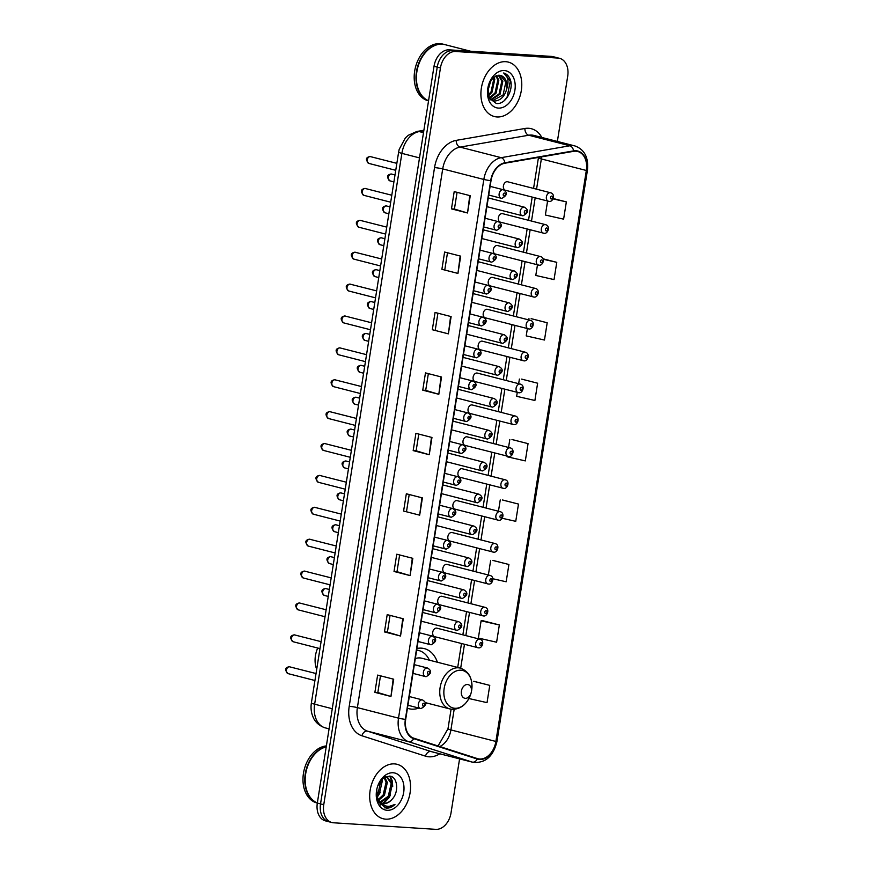 <?xml version="1.0" encoding="UTF-8"?>
<svg xmlns="http://www.w3.org/2000/svg" width="873" height="873" viewBox="0 0 873 873"><rect width="100%" height="100%" fill="white"/><g stroke="black" fill="none" stroke-linecap="round" stroke-linejoin="round"><path stroke-width="1.31" d="M437.395 662.225A31.024 21.901 104.4 0 0 424.3 648.595A31.024 21.901 104.4 0 0 421.419 648.148A31.024 21.901 104.4 0 0 416.923 648.475M407.451 708.254A31.024 21.901 104.4 0 0 408.891 708.701A31.024 21.901 104.4 0 0 411.761 709.16A31.024 21.901 104.4 0 0 418.887 708.068M518.54 392.675A4.387 3.099 -75.6 0 1 518.125 392.61A4.387 3.099 -75.6 0 1 516.15 387.874A4.387 3.099 -75.6 0 1 519.904 384.044A4.387 3.099 -75.6 0 1 520.308 384.109L477.335 373.087A4.387 3.099 104.4 0 0 476.931 373.022A4.387 3.099 104.4 0 0 473.177 376.852A4.387 3.099 104.4 0 0 475.152 381.599A4.387 3.099 104.4 0 0 475.567 381.654M513.488 424.562A4.387 3.099 -75.6 0 1 513.084 424.496A4.387 3.099 -75.6 0 1 511.098 419.76A4.387 3.099 -75.6 0 1 514.852 415.93A4.387 3.099 -75.6 0 1 515.256 415.995L472.282 404.974A4.387 3.099 104.4 0 0 471.878 404.908A4.387 3.099 104.4 0 0 468.124 408.739A4.387 3.099 104.4 0 0 470.111 413.486A4.387 3.099 104.4 0 0 470.514 413.551M538.739 265.13A4.387 3.099 -75.6 0 1 538.335 265.065A4.387 3.099 -75.6 0 1 536.349 260.329A4.387 3.099 -75.6 0 1 540.103 256.498A4.387 3.099 -75.6 0 1 540.507 256.564L497.534 245.542A4.387 3.099 104.4 0 0 497.13 245.477A4.387 3.099 104.4 0 0 493.376 249.307A4.387 3.099 104.4 0 0 495.362 254.043A4.387 3.099 104.4 0 0 495.766 254.108M508.435 456.448A4.387 3.099 -75.6 0 1 508.031 456.383A4.387 3.099 -75.6 0 1 506.056 451.647A4.387 3.099 -75.6 0 1 509.799 447.816A4.387 3.099 -75.6 0 1 510.214 447.882L467.241 436.86A4.387 3.099 104.4 0 0 466.826 436.795A4.387 3.099 104.4 0 0 463.083 440.636A4.387 3.099 104.4 0 0 465.058 445.372A4.387 3.099 104.4 0 0 465.462 445.437M543.792 233.244A4.387 3.099 -75.6 0 1 543.377 233.178A4.387 3.099 -75.6 0 1 541.402 228.442A4.387 3.099 -75.6 0 1 545.156 224.612A4.387 3.099 -75.6 0 1 545.56 224.667L502.586 213.656A4.387 3.099 104.4 0 0 502.182 213.59A4.387 3.099 104.4 0 0 498.428 217.421A4.387 3.099 104.4 0 0 500.404 222.157A4.387 3.099 104.4 0 0 500.818 222.222M523.582 360.789A4.387 3.099 -75.6 0 1 523.178 360.724A4.387 3.099 -75.6 0 1 521.203 355.988A4.387 3.099 -75.6 0 1 524.957 352.157A4.387 3.099 -75.6 0 1 525.36 352.223L482.387 341.201A4.387 3.099 104.4 0 0 481.983 341.136A4.387 3.099 104.4 0 0 478.229 344.966A4.387 3.099 104.4 0 0 480.205 349.702A4.387 3.099 104.4 0 0 480.608 349.767M533.687 297.016A4.387 3.099 -75.6 0 1 533.283 296.951A4.387 3.099 -75.6 0 1 531.308 292.215A4.387 3.099 -75.6 0 1 535.051 288.385A4.387 3.099 -75.6 0 1 535.465 288.45L492.492 277.428A4.387 3.099 104.4 0 0 492.077 277.363A4.387 3.099 104.4 0 0 488.334 281.193A4.387 3.099 104.4 0 0 490.31 285.929A4.387 3.099 104.4 0 0 490.713 285.995M528.634 328.903A4.387 3.099 -75.6 0 1 528.23 328.837A4.387 3.099 -75.6 0 1 526.255 324.101A4.387 3.099 -75.6 0 1 530.009 320.271A4.387 3.099 -75.6 0 1 530.413 320.336L487.44 309.315A4.387 3.099 104.4 0 0 487.036 309.249A4.387 3.099 104.4 0 0 483.282 313.08A4.387 3.099 104.4 0 0 485.257 317.816A4.387 3.099 104.4 0 0 485.661 317.881M503.383 488.334A4.387 3.099 -75.6 0 1 502.979 488.28A4.387 3.099 -75.6 0 1 501.004 483.533A4.387 3.099 -75.6 0 1 504.758 479.703A4.387 3.099 -75.6 0 1 505.161 479.768L462.188 468.746A4.387 3.099 104.4 0 0 461.784 468.692A4.387 3.099 104.4 0 0 458.03 472.522A4.387 3.099 104.4 0 0 460.006 477.258A4.387 3.099 104.4 0 0 460.409 477.324M498.33 520.221A4.387 3.099 -75.6 0 1 497.926 520.166A4.387 3.099 -75.6 0 1 495.951 515.419A4.387 3.099 -75.6 0 1 499.705 511.589A4.387 3.099 -75.6 0 1 500.109 511.654L457.136 500.644A4.387 3.099 104.4 0 0 456.732 500.578A4.387 3.099 104.4 0 0 452.978 504.408A4.387 3.099 104.4 0 0 454.953 509.145A4.387 3.099 104.4 0 0 455.357 509.21M493.289 552.118A4.387 3.099 -75.6 0 1 492.874 552.052A4.387 3.099 -75.6 0 1 490.899 547.306A4.387 3.099 -75.6 0 1 494.653 543.475A4.387 3.099 -75.6 0 1 495.056 543.541L452.083 532.53A4.387 3.099 104.4 0 0 451.679 532.465A4.387 3.099 104.4 0 0 447.925 536.295A4.387 3.099 104.4 0 0 449.901 541.031A4.387 3.099 104.4 0 0 450.315 541.096M488.236 584.004A4.387 3.099 -75.6 0 1 487.832 583.939A4.387 3.099 -75.6 0 1 485.846 579.203A4.387 3.099 -75.6 0 1 489.6 575.362A4.387 3.099 -75.6 0 1 490.004 575.427L447.031 564.416A4.387 3.099 104.4 0 0 446.627 564.351A4.387 3.099 104.4 0 0 442.873 568.181A4.387 3.099 104.4 0 0 444.859 572.917A4.387 3.099 104.4 0 0 445.263 572.983M483.184 615.891A4.387 3.099 -75.6 0 1 482.78 615.825A4.387 3.099 -75.6 0 1 480.805 611.089A4.387 3.099 -75.6 0 1 484.548 607.259A4.387 3.099 -75.6 0 1 484.962 607.313L441.989 596.303A4.387 3.099 104.4 0 0 441.574 596.237A4.387 3.099 104.4 0 0 437.831 600.067A4.387 3.099 104.4 0 0 439.806 604.803A4.387 3.099 104.4 0 0 440.21 604.869M478.131 647.777A4.387 3.099 -75.6 0 1 477.727 647.711A4.387 3.099 -75.6 0 1 475.752 642.975A4.387 3.099 -75.6 0 1 479.495 639.145A4.387 3.099 -75.6 0 1 479.91 639.211L436.937 628.189A4.387 3.099 104.4 0 0 436.522 628.124A4.387 3.099 104.4 0 0 432.779 631.954A4.387 3.099 104.4 0 0 434.754 636.69A4.387 3.099 104.4 0 0 435.158 636.755M548.844 201.357A4.387 3.099 -75.6 0 1 548.43 201.292A4.387 3.099 -75.6 0 1 546.454 196.545A4.387 3.099 -75.6 0 1 550.208 192.715A4.387 3.099 -75.6 0 1 550.612 192.78L507.639 181.77A4.387 3.099 104.4 0 0 507.235 181.704A4.387 3.099 104.4 0 0 503.481 185.534A4.387 3.099 104.4 0 0 505.456 190.27A4.387 3.099 104.4 0 0 505.871 190.336M425.446 704.315A31.024 21.901 104.4 0 0 426.93 703.049M557.378 141.437L567.712 76.137A17.558 12.397 104.4 0 0 559.604 58.327L553.176 56.68A17.558 12.397 104.4 0 0 551.55 56.418L449.224 49.848A17.558 12.397 104.4 0 0 434.012 66.315L317.325 803.062A17.558 12.397 104.4 0 0 325.443 820.871L328.652 821.689A17.558 12.397 104.4 0 0 330.278 821.951M559.604 58.327A17.558 12.397 104.4 0 0 557.978 58.065L455.651 51.496L452.443 50.667A17.558 12.397 104.4 0 0 437.231 67.134L320.533 803.88A17.558 12.397 104.4 0 0 328.652 821.689A17.558 12.397 104.4 0 1 320.533 803.88L437.231 67.134A17.558 12.397 104.4 0 1 452.443 50.667L554.759 57.247L452.443 50.667L449.224 49.848M556.385 57.498A17.558 12.397 104.4 0 0 554.759 57.247A17.558 12.397 104.4 0 1 556.385 57.498M505.718 61.688A28.1 19.828 104.4 0 0 481.71 86.209A28.1 19.828 104.4 0 0 494.369 116.535A28.1 19.828 104.4 0 0 496.966 116.949A28.1 19.828 104.4 0 0 520.974 92.429A28.1 19.828 104.4 0 0 508.326 62.103A28.1 19.828 104.4 0 0 505.718 61.688A28.1 19.828 104.4 0 0 481.71 86.209A28.1 19.828 104.4 0 0 494.369 116.535A28.1 19.828 104.4 0 0 496.966 116.949A28.1 19.828 104.4 0 0 520.974 92.429A28.1 19.828 104.4 0 0 508.326 62.103A28.1 19.828 104.4 0 0 505.718 61.688M394.498 763.897A28.1 19.828 104.4 0 0 370.49 788.417A28.1 19.828 104.4 0 0 383.149 818.743A28.1 19.828 104.4 0 0 385.746 819.158A28.1 19.828 104.4 0 0 409.753 794.637A28.1 19.828 104.4 0 0 397.106 764.312A28.1 19.828 104.4 0 0 394.498 763.897A28.1 19.828 104.4 0 0 370.49 788.417A28.1 19.828 104.4 0 0 383.149 818.743A28.1 19.828 104.4 0 0 385.746 819.158A28.1 19.828 104.4 0 0 409.753 794.637A28.1 19.828 104.4 0 0 397.106 764.312A28.1 19.828 104.4 0 0 394.498 763.897M575.929 151.204A18.726 13.226 -75.6 0 1 577.664 151.476A18.726 13.226 -75.6 0 1 586.329 170.475L495.886 741.45A18.726 13.226 -75.6 0 1 477.935 758.746A18.726 13.226 -75.6 0 1 477.4 758.593L413.824 738.198A18.726 13.226 -75.6 0 1 405.694 719.352L491.019 180.656A18.726 13.226 -75.6 0 1 504.889 163.218L573.572 151.335A18.726 13.226 -75.6 0 1 575.929 151.204M576.005 150.745A19.195 13.553 104.4 0 0 573.594 150.876L504.9 162.76A19.195 13.553 104.4 0 0 490.681 180.635L405.356 719.341A19.195 13.553 104.4 0 0 413.693 738.656L477.269 759.041A19.195 13.553 104.4 0 0 496.224 741.472L586.656 170.497A19.195 13.553 104.4 0 0 576.005 150.745M468.899 698.531L487.036 702.645L489.764 685.381L473.701 681.3M499.345 624.948L481.099 620.812L478.36 638.076L496.606 642.212L499.345 624.948L483.271 620.856M492.863 578.755L506.176 581.778L508.915 564.504L492.841 560.422M502.259 518.278L515.747 521.334L518.486 504.07L502.411 499.989M527.379 328.619L526.223 335.898L544.468 340.034L547.196 322.759L531.133 318.678M517.274 392.392L516.652 396.331L534.898 400.467L537.626 383.203L521.563 379.111M507.169 456.164L507.082 456.765L525.317 460.9L528.056 443.637L511.982 439.556M455.651 51.496A17.558 12.397 104.4 0 0 440.439 67.963L323.752 804.71A17.558 12.397 104.4 0 0 331.871 822.519A17.558 12.397 104.4 0 0 333.497 822.781L435.813 829.35A17.558 12.397 104.4 0 0 451.025 812.883L459.58 758.877M410.092 575.602L394.029 571.477L396.768 554.213L412.831 558.338L410.092 575.602L412.318 558.207M400.521 636.035L384.458 631.921L387.197 614.647L403.261 618.771L400.521 636.035L402.748 618.641M390.951 696.468L374.888 692.354L377.627 675.091L393.69 679.205L390.951 696.468L393.177 679.074M438.813 394.29L422.75 390.176L425.478 372.902L441.552 377.027L438.813 394.29L441.04 376.896M448.384 333.857L432.321 329.732L435.06 312.469L451.123 316.593L448.384 333.857L450.61 316.463M457.954 273.424L441.891 269.299L444.63 252.035L460.693 256.149L457.954 273.424L460.18 256.018M467.535 212.979L451.461 208.865L454.2 191.602L470.263 195.716L467.535 212.979L469.761 195.585M419.673 515.168L403.599 511.043L406.338 493.78L422.401 497.894L419.673 515.168L421.899 497.763M429.243 454.724L413.18 450.61L415.908 433.346L431.971 437.46L429.243 454.724L431.469 437.329M537.473 264.846L535.793 275.453L554.039 279.589L556.778 262.326L543.071 258.812M547.578 201.074L545.374 215.02L563.609 219.156L566.348 201.892L553.198 198.52M413.18 450.61L416.126 450.795L428.73 454.593M403.599 511.043L419.16 515.026M451.461 208.865L454.418 209.051M457.07 192.333L454.418 209.073L467.022 212.848M441.891 269.299L457.452 273.282M432.321 329.732L447.882 333.715M422.75 390.176L425.697 390.362M428.348 373.644L425.697 390.384L438.311 394.149M374.888 692.354L377.834 692.54L390.449 696.338M384.458 631.921L387.416 632.107L400.02 635.893M394.029 571.477L396.986 571.673M399.638 554.944L396.986 571.684L409.59 575.46M528.056 443.637L512.156 439.556M508.555 447.456L509.81 439.501M537.626 383.203L521.727 379.122M518.66 383.684L519.391 379.068M547.196 322.759L531.297 318.689M528.754 319.911L528.962 318.623M556.778 262.326L543.224 259.259M566.348 201.892L553.056 198.88M518.486 504.07L502.575 499.989M498.45 511.229L500.24 499.934M508.915 564.504L493.005 560.433M488.356 575.012L490.67 560.368M481.099 620.812L483.435 620.867M489.764 685.381L473.864 681.3M416.126 450.817L418.778 434.077M435.267 329.939L437.919 313.2M444.837 269.506L447.489 252.766M406.556 511.251L409.208 494.511M387.405 632.128L390.056 615.389M377.834 692.562L380.486 675.822M470.591 51.223L444.957 44.643A29.267 20.657 104.4 0 0 442.24 44.217A29.267 20.657 104.4 0 0 418.353 65.519A28.973 20.45 104.4 0 0 418.342 65.54A28.973 20.45 104.4 0 0 417.141 70.222A28.973 20.45 104.4 0 0 417.141 70.233A29.267 20.657 104.4 0 0 428.567 100.733M444.75 44.599A29.267 20.657 104.4 0 0 444.553 44.545A29.267 20.657 104.4 0 0 441.847 44.108A29.267 20.657 104.4 0 0 417.065 68.596A29.267 20.657 104.4 0 0 428.556 100.788M444.553 44.545L442.742 44.076A29.267 20.657 104.4 0 0 440.036 43.65A29.267 20.657 104.4 0 0 415.024 69.185A29.267 20.657 104.4 0 0 428.207 100.777L428.545 100.864M487.985 87.3L489.295 98.18L496.246 103.451C505.391 105.109 514.088 89.406 510.269 79.541C508.85 76.038 506.656 73.845 503.677 72.983C508.108 75.853 509.123 81.145 506.733 88.893C504.583 96.674 500.425 100.722 494.26 101.039L489.949 99.304M500.567 75.46L505.827 82.127L503.099 94.971L492.459 100.679M491.008 79.956L487.669 91.654M490.037 81.505L487.691 89.777M494.02 76.857L494.784 79.301L492.056 92.145L488.411 96.019M493.332 77.402L493.78 79.039L491.052 91.883L488.171 95.168M496.573 75.558L498.799 80.327L496.071 93.171L489.502 98.562M495.962 75.776L497.796 80.076L495.067 92.909L489.229 98.027M498.92 75.242L502.815 81.364L500.087 94.197L491.019 100.035M498.341 75.242L501.811 81.102L499.083 93.946L490.55 99.74M506.733 88.893A13.237 9.341 104.4 0 0 500.611 75.471A13.237 9.341 104.4 0 0 499.389 75.274L493.409 77.337L488.924 83.928M504.31 70.549A19.086 13.477 104.4 0 0 488.738 84.441A19.086 13.477 104.4 0 0 487.942 87.529A19.086 13.477 104.4 0 0 498.374 108.088A19.086 13.477 104.4 0 0 514.906 90.192A19.086 13.477 104.4 0 0 504.31 70.549M418.342 65.54L418.353 65.519A29.267 20.657 104.4 0 0 417.141 70.244L417.141 70.244M503.677 72.983L510.29 81.276L507.06 97.23L503.983 100.93M465.298 698.324A7.028 4.954 104.4 0 0 471.038 693.217A7.028 4.954 104.4 0 0 471.322 692.082A7.028 4.954 104.4 0 0 467.491 684.508A7.028 4.954 104.4 0 0 461.402 691.1A7.028 4.954 104.4 0 0 465.298 698.324M425.26 702.623L449.857 708.931A21.072 14.874 104.4 0 1 440.363 686.189A21.072 14.874 104.4 0 1 458.369 667.801A21.072 14.874 104.4 0 1 460.322 668.107L421.823 658.242A21.072 14.874 104.4 0 0 419.869 657.926A21.072 14.874 104.4 0 0 415.319 658.558M429.407 660.184A27.805 19.621 104.4 0 0 418.68 650.483A27.805 19.621 104.4 0 0 416.661 650.123M418.68 650.483L417.076 650.069A27.805 19.621 104.4 0 0 416.683 649.97M317.707 648.039A21.945 15.496 104.4 0 0 316.539 651.105A21.945 15.496 104.4 0 0 315.633 654.652A21.945 15.496 104.4 0 0 316.703 669.351M316.539 651.105L316.473 651.345A19.02 13.433 104.4 0 0 315.677 654.412L315.633 654.652M376.754 789.574L378.02 801.698L386.182 808.169C389.271 808.322 392.206 807.078 394.978 804.437C391.661 806.281 388.365 806.728 385.091 805.801L378.489 800.083A13.237 9.341 104.4 0 0 382.821 803.313A13.237 9.341 104.4 0 0 384.044 803.509A13.237 9.341 104.4 0 0 391.857 799.482C389.194 802.232 386.357 803.52 383.345 803.335L382.439 803.204M378.489 800.083L376.438 795.619M384.851 777.068L387.317 777.145L392.457 783.79L389.544 796.58L380.704 802.352M379.93 802.243L377.289 799.854M381.785 779.403L382.254 781.171L379.34 793.972L376.809 796.885M380.89 780.407L378.064 793.644L376.449 795.674M384.655 777.177L387.35 782.481L384.436 795.281L378.642 800.301M384.044 777.537L386.073 782.153L383.171 794.954L378.151 799.603M385.582 776.719L387.317 777.145M386.663 777.025L391.18 783.463L388.267 796.252L380.159 801.949M393.101 772.758A19.086 13.477 104.4 0 0 377.518 786.649A19.086 13.477 104.4 0 0 376.721 789.738A19.086 13.477 104.4 0 0 387.154 810.297A19.086 13.477 104.4 0 0 403.686 792.4A19.086 13.477 104.4 0 0 393.101 772.758M391.857 799.482C399.583 791.986 397.433 776.392 389.609 776.108L382.909 778.367L377.845 785.733M326.382 745.902A29.267 20.657 104.4 0 0 303.498 773.063A29.267 20.657 104.4 0 0 316.986 802.985L323.752 804.71M326.262 746.666A29.267 20.657 104.4 0 0 305.266 773.773A29.267 20.657 104.4 0 0 317.336 802.996M326.229 746.862A29.267 20.657 104.4 0 0 307.132 767.727A28.973 20.45 104.4 0 0 307.121 767.749A28.973 20.45 104.4 0 0 305.921 772.43A28.973 20.45 104.4 0 0 305.921 772.441A29.267 20.657 104.4 0 0 317.346 802.942M307.121 767.749L307.132 767.727A29.267 20.657 104.4 0 0 305.921 772.463L305.921 772.463M394.978 804.437L384.786 807.929M389.795 776.13L391.846 781.651M386.903 799.592L382.876 803.28M381.687 803.978L379.973 804.742M390.406 776.261L392.37 781.237L392.697 786.497M390.46 795.063L388.834 797.987L383.651 803.346M382.068 804.273L380.235 805.037M380.257 792.444L377.049 797.496M434.012 66.315L440.439 67.963M551.55 56.418L557.978 58.065M423.798 130.786L419.215 131.572L423.503 132.674M398.634 152.066A11.709 1.102 9 0 0 401.875 153.364L314.629 704.195A23.418 16.522 104.4 0 0 324.789 727.755A11.709 8.283 107.8 0 1 324.461 727.656C316.473 724.568 314.018 719.166 313.407 717.835C311.235 713.186 310.559 708.21 311.388 702.896L398.634 152.066L399.201 149.338L405.334 137.967L408.258 135.304L416.868 131.474A11.709 7.901 80.2 0 1 419.215 131.572A23.418 16.522 104.4 0 0 401.875 153.364L419.509 157.893M324.461 727.656L329.077 728.857M311.388 702.896A11.709 1.102 9 0 0 314.629 704.195L332.264 708.723M586.329 170.475L541.347 158.941A18.726 13.226 104.4 0 0 541.587 156.867M439.774 753.792A29.267 20.657 -75.6 0 1 429.025 756.815A29.267 20.657 -75.6 0 1 425.478 756.149L361.902 735.764A29.267 20.657 -75.6 0 1 349.211 706.312L434.536 167.605A29.267 20.657 -75.6 0 1 456.208 140.367L524.891 128.484A29.267 20.657 -75.6 0 1 541.838 137.454M434.536 167.605A5.849 0.546 9 0 1 442.709 168.904L483.838 179.456A23.418 16.522 -75.6 0 1 501.167 157.664L569.862 145.769A23.418 16.522 -75.6 0 1 572.808 145.605A23.418 16.522 -75.6 0 1 574.98 145.955L533.85 135.413A23.418 16.522 104.4 0 0 531.679 135.064A23.418 16.522 104.4 0 0 528.732 135.228L460.049 147.111A23.418 16.522 104.4 0 0 442.709 168.904L357.384 707.61A23.418 16.522 104.4 0 0 367.544 731.17L431.12 751.555A23.418 16.522 104.4 0 0 431.786 751.74L472.915 762.293A23.418 16.522 -75.6 0 1 472.249 762.096L408.673 741.712A23.418 16.522 -75.6 0 1 398.514 718.152L483.838 179.456A5.849 0.546 9 0 0 490.681 180.635M573.594 150.876A5.849 3.95 80.2 0 0 569.862 145.769L528.732 135.228A5.849 3.95 -99.8 0 1 524.891 128.484M405.356 719.341A5.849 0.546 -171 0 1 398.514 718.152L357.384 707.61A5.849 0.546 9 0 0 349.211 706.312M413.693 738.656A5.849 4.147 107.8 0 1 408.673 741.712L367.544 731.17A5.849 4.147 -72.2 0 0 361.902 735.764M456.208 140.367A5.849 3.95 -99.8 0 0 460.049 147.111L501.167 157.664A5.849 3.95 80.2 0 1 504.9 162.76M477.269 759.041A5.849 4.147 107.8 0 1 472.249 762.096L431.12 751.555A5.849 4.147 -72.2 0 0 425.478 756.149M496.224 741.472A5.849 0.546 9 0 0 496.988 741.33L587.42 170.344A5.849 0.546 -171 0 1 586.656 170.497M439.752 746.524A18.726 13.226 104.4 0 0 450.904 729.926L454.167 709.323M495.886 741.45L450.904 729.926A10.531 0.982 9 0 1 447.991 728.759L451.09 709.182M460.682 668.205L464.469 644.307M465.844 635.599L469.521 612.42M470.896 603.712L474.574 580.534M475.949 571.826L479.615 548.648M481.001 539.94L484.668 516.761M486.054 508.053L489.72 484.875M491.095 476.167L494.773 452.989M496.148 444.281L499.825 421.102M501.2 412.394L504.867 389.216M506.253 380.508L509.919 357.33M511.305 348.611L514.972 325.443M516.358 316.724L520.024 293.546M521.399 284.838L525.077 261.66M526.452 252.952L530.129 229.774M531.504 221.065L535.171 197.887M536.557 189.179L541.347 158.941A10.531 0.982 9 0 1 538.423 157.773L538.477 157.402M471.322 692.082L471.518 691.067A19.359 13.662 104.4 0 0 460.944 670.213A19.359 13.662 104.4 0 0 444.171 688.361A19.359 13.662 104.4 0 0 454.92 708.287A19.359 13.662 104.4 0 0 470.722 694.199C467.088 704.096 460.955 709.138 452.345 709.323L449.857 708.931M551.758 196.109A1.462 1.037 104.4 0 0 551.299 198.989A1.462 1.037 104.4 0 0 551.758 196.109M546.705 227.995A1.462 1.037 104.4 0 0 546.258 230.876A1.462 1.037 104.4 0 0 546.705 227.995M541.653 259.892A1.462 1.037 104.4 0 0 541.205 262.762A1.462 1.037 104.4 0 0 541.653 259.892M536.611 291.778A1.462 1.037 104.4 0 0 536.153 294.648A1.462 1.037 104.4 0 0 536.611 291.778M531.559 323.665A1.462 1.037 104.4 0 0 531.1 326.535A1.462 1.037 104.4 0 0 531.559 323.665M526.506 355.551A1.462 1.037 104.4 0 0 526.048 358.432A1.462 1.037 104.4 0 0 526.506 355.551M521.454 387.437A1.462 1.037 104.4 0 0 520.995 390.318A1.462 1.037 104.4 0 0 521.454 387.437M516.401 419.324A1.462 1.037 104.4 0 0 515.954 422.205A1.462 1.037 104.4 0 0 516.401 419.324M511.36 451.21A1.462 1.037 104.4 0 0 510.901 454.091A1.462 1.037 104.4 0 0 511.36 451.21M506.307 483.096A1.462 1.037 104.4 0 0 505.849 485.977A1.462 1.037 104.4 0 0 506.307 483.096M501.255 514.983A1.462 1.037 104.4 0 0 500.796 517.864A1.462 1.037 104.4 0 0 501.255 514.983M496.202 546.869A1.462 1.037 104.4 0 0 495.744 549.75A1.462 1.037 104.4 0 0 496.202 546.869M491.15 578.755A1.462 1.037 104.4 0 0 490.702 581.636A1.462 1.037 104.4 0 0 491.15 578.755M486.108 610.642A1.462 1.037 104.4 0 0 485.65 613.523A1.462 1.037 104.4 0 0 486.108 610.642M481.056 642.539A1.462 1.037 104.4 0 0 480.597 645.409A1.462 1.037 104.4 0 0 481.056 642.539M392.021 174.185A3.514 2.477 104.4 0 0 391.704 174.076A3.514 2.477 104.4 0 0 391.388 174.033A3.514 2.477 104.4 0 0 388.387 177.088A3.514 2.477 104.4 0 0 389.969 180.886A3.514 2.477 104.4 0 0 390.286 180.929M524.051 207.141A4.387 3.099 -75.6 0 1 524.466 207.207C528.907 209.989 528.405 212.859 522.96 215.817L522.283 215.718A4.387 3.099 -75.6 0 1 520.308 210.971A4.387 3.099 -75.6 0 1 524.051 207.141M525.153 213.416A1.462 1.037 104.4 0 0 525.611 210.535A1.462 1.037 104.4 0 0 525.153 213.416M522.687 215.784A4.387 3.099 -75.6 0 1 522.283 215.718L486.905 206.639M386.968 206.083A3.514 2.477 104.4 0 0 386.663 205.963A3.514 2.477 104.4 0 0 386.335 205.919A3.514 2.477 104.4 0 0 383.334 208.974A3.514 2.477 104.4 0 0 384.917 212.772A3.514 2.477 104.4 0 0 385.244 212.826M519.009 239.027A4.387 3.099 -75.6 0 1 519.413 239.093C523.855 241.876 523.353 244.746 517.907 247.714L517.231 247.605A4.387 3.099 -75.6 0 1 515.256 242.869A4.387 3.099 -75.6 0 1 519.009 239.027M520.101 245.302A1.462 1.037 104.4 0 0 520.559 242.421A1.462 1.037 104.4 0 0 520.101 245.302M517.634 247.67A4.387 3.099 -75.6 0 1 517.231 247.605L481.852 238.525M381.916 237.969A3.514 2.477 104.4 0 0 381.61 237.849A3.514 2.477 104.4 0 0 381.283 237.805A3.514 2.477 104.4 0 0 378.282 240.872A3.514 2.477 104.4 0 0 379.864 244.658A3.514 2.477 104.4 0 0 380.192 244.713M513.957 270.925A4.387 3.099 -75.6 0 1 514.361 270.979C518.802 273.773 518.3 276.643 512.855 279.6L512.178 279.491A4.387 3.099 -75.6 0 1 510.203 274.755A4.387 3.099 -75.6 0 1 513.957 270.925M515.048 277.188A1.462 1.037 104.4 0 0 515.506 274.308A1.462 1.037 104.4 0 0 515.048 277.188M512.593 279.556A4.387 3.099 -75.6 0 1 512.178 279.491L476.8 270.412M376.863 269.855A3.514 2.477 104.4 0 0 376.558 269.746A3.514 2.477 104.4 0 0 376.23 269.692A3.514 2.477 104.4 0 0 373.229 272.758A3.514 2.477 104.4 0 0 374.812 276.545A3.514 2.477 104.4 0 0 375.139 276.599M508.904 302.811A4.387 3.099 -75.6 0 1 509.308 302.876C513.75 305.659 513.248 308.529 507.802 311.486L507.126 311.377A4.387 3.099 -75.6 0 1 505.151 306.641A4.387 3.099 -75.6 0 1 508.904 302.811M510.007 309.075A1.462 1.037 104.4 0 0 510.454 306.205A1.462 1.037 104.4 0 0 510.007 309.075M507.54 311.443A4.387 3.099 -75.6 0 1 507.126 311.377L471.747 302.309M371.822 301.742A3.514 2.477 104.4 0 0 371.505 301.632A3.514 2.477 104.4 0 0 371.178 301.578A3.514 2.477 104.4 0 0 368.177 304.644A3.514 2.477 104.4 0 0 369.759 308.431A3.514 2.477 104.4 0 0 370.087 308.485M503.852 334.697A4.387 3.099 -75.6 0 1 504.256 334.763C508.708 337.545 508.206 340.415 502.761 343.373L502.084 343.264A4.387 3.099 -75.6 0 1 500.098 338.528A4.387 3.099 -75.6 0 1 503.852 334.697M504.954 340.961A1.462 1.037 104.4 0 0 505.402 338.091A1.462 1.037 104.4 0 0 504.954 340.961M502.488 343.329A4.387 3.099 -75.6 0 1 502.084 343.264L466.695 334.195M366.769 333.628A3.514 2.477 104.4 0 0 366.453 333.519A3.514 2.477 104.4 0 0 366.136 333.464A3.514 2.477 104.4 0 0 363.135 336.531A3.514 2.477 104.4 0 0 364.718 340.317A3.514 2.477 104.4 0 0 365.034 340.372M498.799 366.584A4.387 3.099 -75.6 0 1 499.214 366.649C503.656 369.432 503.154 372.302 497.708 375.259L497.032 375.15A4.387 3.099 -75.6 0 1 495.056 370.414A4.387 3.099 -75.6 0 1 498.799 366.584M499.902 372.847A1.462 1.037 104.4 0 0 500.36 369.977A1.462 1.037 104.4 0 0 499.902 372.847M497.435 375.215A4.387 3.099 -75.6 0 1 497.032 375.15L461.642 366.082M361.717 365.514A3.514 2.477 104.4 0 0 361.411 365.405A3.514 2.477 104.4 0 0 361.084 365.351A3.514 2.477 104.4 0 0 358.083 368.417A3.514 2.477 104.4 0 0 359.665 372.204A3.514 2.477 104.4 0 0 359.992 372.258M493.758 398.47A4.387 3.099 -75.6 0 1 494.162 398.535C498.603 401.318 498.101 404.188 492.656 407.145L491.979 407.036A4.387 3.099 -75.6 0 1 490.004 402.3A4.387 3.099 -75.6 0 1 493.758 398.47M494.849 404.745A1.462 1.037 104.4 0 0 495.307 401.864A1.462 1.037 104.4 0 0 494.849 404.745M492.383 407.102A4.387 3.099 -75.6 0 1 491.979 407.036L456.601 397.968M356.664 397.401A3.514 2.477 104.4 0 0 356.359 397.291A3.514 2.477 104.4 0 0 356.031 397.237A3.514 2.477 104.4 0 0 353.03 400.303A3.514 2.477 104.4 0 0 354.613 404.09A3.514 2.477 104.4 0 0 354.94 404.144M488.705 430.356A4.387 3.099 -75.6 0 1 489.109 430.422C493.551 433.204 493.049 436.074 487.603 439.032L486.927 438.923A4.387 3.099 -75.6 0 1 484.952 434.187A4.387 3.099 -75.6 0 1 488.705 430.356M489.797 436.631A1.462 1.037 104.4 0 0 490.255 433.75A1.462 1.037 104.4 0 0 489.797 436.631M487.33 438.988A4.387 3.099 -75.6 0 1 486.927 438.923L451.548 429.854M351.612 429.287A3.514 2.477 104.4 0 0 351.306 429.178A3.514 2.477 104.4 0 0 350.979 429.123A3.514 2.477 104.4 0 0 347.978 432.19A3.514 2.477 104.4 0 0 349.56 435.976A3.514 2.477 104.4 0 0 349.887 436.031M483.653 462.243A4.387 3.099 -75.6 0 1 484.057 462.308C488.498 465.091 487.996 467.961 482.551 470.918L481.874 470.809A4.387 3.099 -75.6 0 1 479.899 466.073A4.387 3.099 -75.6 0 1 483.653 462.243M484.744 468.517A1.462 1.037 104.4 0 0 485.202 465.636A1.462 1.037 104.4 0 0 484.744 468.517M482.289 470.874A4.387 3.099 -75.6 0 1 481.874 470.809L446.496 461.741M346.57 461.173A3.514 2.477 104.4 0 0 346.254 461.064A3.514 2.477 104.4 0 0 345.926 461.009A3.514 2.477 104.4 0 0 342.925 464.076A3.514 2.477 104.4 0 0 344.508 467.873A3.514 2.477 104.4 0 0 344.835 467.917M478.6 494.129A4.387 3.099 -75.6 0 1 479.004 494.194C483.446 496.977 482.944 499.847 477.498 502.804L476.833 502.695A4.387 3.099 -75.6 0 1 474.847 497.959A4.387 3.099 -75.6 0 1 478.6 494.129M479.703 500.404A1.462 1.037 104.4 0 0 480.15 497.523A1.462 1.037 104.4 0 0 479.703 500.404M477.236 502.761A4.387 3.099 -75.6 0 1 476.833 502.695L441.443 493.627M341.518 493.059A3.514 2.477 104.4 0 0 341.201 492.95A3.514 2.477 104.4 0 0 340.885 492.896A3.514 2.477 104.4 0 0 337.884 495.962A3.514 2.477 104.4 0 0 339.455 499.76A3.514 2.477 104.4 0 0 339.783 499.803M473.548 526.015A4.387 3.099 -75.6 0 1 473.963 526.081C478.404 528.863 477.902 531.733 472.457 534.691L471.78 534.592A4.387 3.099 -75.6 0 1 469.805 529.846A4.387 3.099 -75.6 0 1 473.548 526.015M474.65 532.29A1.462 1.037 104.4 0 0 475.108 529.409A1.462 1.037 104.4 0 0 474.65 532.29M472.184 534.647A4.387 3.099 -75.6 0 1 471.78 534.592L436.391 525.513M336.465 524.946A3.514 2.477 104.4 0 0 336.16 524.837A3.514 2.477 104.4 0 0 335.832 524.782A3.514 2.477 104.4 0 0 332.831 527.849A3.514 2.477 104.4 0 0 334.414 531.646A3.514 2.477 104.4 0 0 334.73 531.69M468.506 557.902A4.387 3.099 -75.6 0 1 468.91 557.967C473.352 560.75 472.85 563.62 467.404 566.577L466.728 566.479A4.387 3.099 -75.6 0 1 464.752 561.732A4.387 3.099 -75.6 0 1 468.506 557.902M469.598 564.176A1.462 1.037 104.4 0 0 470.056 561.295A1.462 1.037 104.4 0 0 469.598 564.176M467.131 566.544A4.387 3.099 -75.6 0 1 466.728 566.479L431.349 557.4M331.413 556.843A3.514 2.477 104.4 0 0 331.107 556.723A3.514 2.477 104.4 0 0 330.78 556.679A3.514 2.477 104.4 0 0 327.779 559.735A3.514 2.477 104.4 0 0 329.361 563.532A3.514 2.477 104.4 0 0 329.688 563.587M463.454 589.788A4.387 3.099 -75.6 0 1 463.858 589.853C468.299 592.636 467.797 595.506 462.352 598.474L461.675 598.365A4.387 3.099 -75.6 0 1 459.7 593.618A4.387 3.099 -75.6 0 1 463.454 589.788M464.545 596.063A1.462 1.037 104.4 0 0 465.003 593.182A1.462 1.037 104.4 0 0 464.545 596.063M462.079 598.431A4.387 3.099 -75.6 0 1 461.675 598.365L426.297 589.286M326.36 588.729A3.514 2.477 104.4 0 0 326.055 588.609A3.514 2.477 104.4 0 0 325.727 588.566A3.514 2.477 104.4 0 0 322.726 591.632A3.514 2.477 104.4 0 0 324.309 595.419A3.514 2.477 104.4 0 0 324.636 595.473M458.401 621.685A4.387 3.099 -75.6 0 1 458.805 621.74C463.247 624.522 462.745 627.403 457.299 630.361L456.623 630.251A4.387 3.099 -75.6 0 1 454.647 625.515A4.387 3.099 -75.6 0 1 458.401 621.685M459.493 627.949A1.462 1.037 104.4 0 0 459.951 625.068A1.462 1.037 104.4 0 0 459.493 627.949M457.037 630.317A4.387 3.099 -75.6 0 1 456.623 630.251L421.244 621.172M370.916 156.725A3.514 2.477 104.4 0 0 370.61 156.616A3.514 2.477 104.4 0 0 370.283 156.562A3.514 2.477 104.4 0 0 367.282 159.628A3.514 2.477 104.4 0 0 368.864 163.426A3.514 2.477 104.4 0 0 369.192 163.469M502.957 189.681A4.387 3.099 -75.6 0 1 503.361 189.747C507.802 192.529 507.3 195.399 501.855 198.357L501.178 198.247A4.387 3.099 -75.6 0 1 499.203 193.511A4.387 3.099 -75.6 0 1 502.957 189.681M504.048 195.956A1.462 1.037 104.4 0 0 504.507 193.075A1.462 1.037 104.4 0 0 504.048 195.956M501.593 198.313A4.387 3.099 -75.6 0 1 501.178 198.247L488.738 195.061M365.863 188.612A3.514 2.477 104.4 0 0 365.558 188.503A3.514 2.477 104.4 0 0 365.23 188.448A3.514 2.477 104.4 0 0 362.23 191.514A3.514 2.477 104.4 0 0 363.812 195.312A3.514 2.477 104.4 0 0 364.139 195.356M497.905 221.567A4.387 3.099 -75.6 0 1 498.308 221.633C502.75 224.416 502.248 227.286 496.802 230.243L496.137 230.145A4.387 3.099 -75.6 0 1 494.151 225.398A4.387 3.099 -75.6 0 1 497.905 221.567M499.007 227.842A1.462 1.037 104.4 0 0 499.454 224.961A1.462 1.037 104.4 0 0 499.007 227.842M496.541 230.199A4.387 3.099 -75.6 0 1 496.137 230.145L483.686 226.947M360.822 220.498A3.514 2.477 104.4 0 0 360.505 220.389A3.514 2.477 104.4 0 0 360.178 220.345A3.514 2.477 104.4 0 0 357.177 223.401A3.514 2.477 104.4 0 0 358.759 227.198A3.514 2.477 104.4 0 0 359.087 227.242M492.852 253.454A4.387 3.099 -75.6 0 1 493.267 253.519C497.708 256.302 497.206 259.172 491.761 262.129L491.084 262.031A4.387 3.099 -75.6 0 1 489.109 257.284A4.387 3.099 -75.6 0 1 492.852 253.454M493.954 259.728A1.462 1.037 104.4 0 0 494.413 256.848A1.462 1.037 104.4 0 0 493.954 259.728M491.488 262.096A4.387 3.099 -75.6 0 1 491.084 262.031L478.633 258.834M355.769 252.395A3.514 2.477 104.4 0 0 355.453 252.275A3.514 2.477 104.4 0 0 355.136 252.232A3.514 2.477 104.4 0 0 352.135 255.287A3.514 2.477 104.4 0 0 353.718 259.085A3.514 2.477 104.4 0 0 354.034 259.139M487.811 285.34A4.387 3.099 -75.6 0 1 488.214 285.406C492.656 288.188 492.154 291.069 486.708 294.026L486.032 293.917A4.387 3.099 -75.6 0 1 484.057 289.181A4.387 3.099 -75.6 0 1 487.811 285.34M488.902 291.615A1.462 1.037 104.4 0 0 489.36 288.734A1.462 1.037 104.4 0 0 488.902 291.615M486.436 293.983A4.387 3.099 -75.6 0 1 486.032 293.917L473.581 290.72M350.717 284.282A3.514 2.477 104.4 0 0 350.411 284.161A3.514 2.477 104.4 0 0 350.084 284.118A3.514 2.477 104.4 0 0 347.083 287.184A3.514 2.477 104.4 0 0 348.665 290.971A3.514 2.477 104.4 0 0 348.993 291.025M482.758 317.237A4.387 3.099 -75.6 0 1 483.162 317.292C487.603 320.085 487.101 322.955 481.656 325.913L480.979 325.804A4.387 3.099 -75.6 0 1 479.004 321.068A4.387 3.099 -75.6 0 1 482.758 317.237M483.849 323.501A1.462 1.037 104.4 0 0 484.308 320.62A1.462 1.037 104.4 0 0 483.849 323.501M481.383 325.869A4.387 3.099 -75.6 0 1 480.979 325.804L468.528 322.606M345.664 316.168A3.514 2.477 104.4 0 0 345.359 316.059A3.514 2.477 104.4 0 0 345.031 316.004A3.514 2.477 104.4 0 0 342.03 319.071A3.514 2.477 104.4 0 0 343.613 322.857A3.514 2.477 104.4 0 0 343.94 322.912M477.706 349.124A4.387 3.099 -75.6 0 1 478.109 349.189C482.551 351.972 482.049 354.842 476.603 357.799L475.927 357.69A4.387 3.099 -75.6 0 1 473.952 352.954A4.387 3.099 -75.6 0 1 477.706 349.124M478.797 355.387A1.462 1.037 104.4 0 0 479.255 352.517A1.462 1.037 104.4 0 0 478.797 355.387M476.342 357.755A4.387 3.099 -75.6 0 1 475.927 357.69L463.487 354.493M340.612 348.054A3.514 2.477 104.4 0 0 340.306 347.945A3.514 2.477 104.4 0 0 339.979 347.891A3.514 2.477 104.4 0 0 336.978 350.957A3.514 2.477 104.4 0 0 338.56 354.744A3.514 2.477 104.4 0 0 338.888 354.798M472.653 381.01A4.387 3.099 -75.6 0 1 473.057 381.075C477.498 383.858 476.996 386.728 471.551 389.685L470.874 389.576A4.387 3.099 -75.6 0 1 468.899 384.84A4.387 3.099 -75.6 0 1 472.653 381.01M473.755 387.274A1.462 1.037 104.4 0 0 474.203 384.404A1.462 1.037 104.4 0 0 473.755 387.274M471.289 389.642A4.387 3.099 -75.6 0 1 470.874 389.576L458.434 386.39M335.57 379.941A3.514 2.477 104.4 0 0 335.254 379.831A3.514 2.477 104.4 0 0 334.926 379.777A3.514 2.477 104.4 0 0 331.926 382.843A3.514 2.477 104.4 0 0 333.508 386.63A3.514 2.477 104.4 0 0 333.835 386.684M467.601 412.896A4.387 3.099 -75.6 0 1 468.015 412.962C472.457 415.744 471.955 418.614 466.509 421.572L465.833 421.463A4.387 3.099 -75.6 0 1 463.858 416.727A4.387 3.099 -75.6 0 1 467.601 412.896M468.703 419.16A1.462 1.037 104.4 0 0 469.15 416.29A1.462 1.037 104.4 0 0 468.703 419.16M466.237 421.528A4.387 3.099 -75.6 0 1 465.833 421.463L453.382 418.276M330.518 411.827A3.514 2.477 104.4 0 0 330.201 411.718A3.514 2.477 104.4 0 0 329.885 411.663A3.514 2.477 104.4 0 0 326.884 414.73A3.514 2.477 104.4 0 0 328.466 418.516A3.514 2.477 104.4 0 0 328.783 418.571M462.548 444.783A4.387 3.099 -75.6 0 1 462.963 444.848C467.404 447.631 466.902 450.501 461.457 453.458L460.78 453.349A4.387 3.099 -75.6 0 1 458.805 448.613A4.387 3.099 -75.6 0 1 462.548 444.783M463.65 451.057A1.462 1.037 104.4 0 0 464.109 448.176A1.462 1.037 104.4 0 0 463.65 451.057M461.184 453.414A4.387 3.099 -75.6 0 1 460.78 453.349L448.329 450.162M325.465 443.713A3.514 2.477 104.4 0 0 325.16 443.604A3.514 2.477 104.4 0 0 324.832 443.549A3.514 2.477 104.4 0 0 321.831 446.616A3.514 2.477 104.4 0 0 323.414 450.403A3.514 2.477 104.4 0 0 323.741 450.457M457.507 476.669A4.387 3.099 -75.6 0 1 457.91 476.734C462.352 479.517 461.85 482.387 456.404 485.344L455.728 485.235A4.387 3.099 -75.6 0 1 453.753 480.499A4.387 3.099 -75.6 0 1 457.507 476.669M458.598 482.944A1.462 1.037 104.4 0 0 459.056 480.063A1.462 1.037 104.4 0 0 458.598 482.944M456.132 485.301A4.387 3.099 -75.6 0 1 455.728 485.235L443.277 482.049M320.413 475.599A3.514 2.477 104.4 0 0 320.107 475.49A3.514 2.477 104.4 0 0 319.78 475.436A3.514 2.477 104.4 0 0 316.779 478.502A3.514 2.477 104.4 0 0 318.361 482.289A3.514 2.477 104.4 0 0 318.689 482.343M452.454 508.555A4.387 3.099 -75.6 0 1 452.858 508.621C457.299 511.403 456.797 514.273 451.352 517.231L450.675 517.122A4.387 3.099 -75.6 0 1 448.7 512.386A4.387 3.099 -75.6 0 1 452.454 508.555M453.545 514.83A1.462 1.037 104.4 0 0 454.004 511.949A1.462 1.037 104.4 0 0 453.545 514.83M451.079 517.187A4.387 3.099 -75.6 0 1 450.675 517.122L438.224 513.935M315.36 507.486A3.514 2.477 104.4 0 0 315.055 507.377A3.514 2.477 104.4 0 0 314.727 507.322A3.514 2.477 104.4 0 0 311.726 510.389A3.514 2.477 104.4 0 0 313.309 514.186A3.514 2.477 104.4 0 0 313.636 514.23M447.402 540.442A4.387 3.099 -75.6 0 1 447.805 540.507C452.247 543.29 451.745 546.16 446.299 549.117L445.623 549.008A4.387 3.099 -75.6 0 1 443.648 544.272A4.387 3.099 -75.6 0 1 447.402 540.442M448.493 546.716A1.462 1.037 104.4 0 0 448.951 543.835A1.462 1.037 104.4 0 0 448.493 546.716M446.038 549.073A4.387 3.099 -75.6 0 1 445.623 549.008L433.183 545.821M310.319 539.372A3.514 2.477 104.4 0 0 310.002 539.263A3.514 2.477 104.4 0 0 309.675 539.208A3.514 2.477 104.4 0 0 306.674 542.275A3.514 2.477 104.4 0 0 308.256 546.072A3.514 2.477 104.4 0 0 308.584 546.116M442.349 572.328A4.387 3.099 -75.6 0 1 442.753 572.393C447.205 575.176 446.703 578.046 441.247 581.003L440.581 580.905A4.387 3.099 -75.6 0 1 438.595 576.158A4.387 3.099 -75.6 0 1 442.349 572.328M443.451 578.603A1.462 1.037 104.4 0 0 443.899 575.722A1.462 1.037 104.4 0 0 443.451 578.603M440.985 580.96A4.387 3.099 -75.6 0 1 440.581 580.905L428.13 577.708M305.266 571.258A3.514 2.477 104.4 0 0 304.95 571.149A3.514 2.477 104.4 0 0 304.633 571.106A3.514 2.477 104.4 0 0 301.632 574.161A3.514 2.477 104.4 0 0 303.204 577.959A3.514 2.477 104.4 0 0 303.531 578.002M437.297 604.214A4.387 3.099 -75.6 0 1 437.711 604.28C442.153 607.062 441.651 609.932 436.205 612.89L435.529 612.791A4.387 3.099 -75.6 0 1 433.554 608.045A4.387 3.099 -75.6 0 1 437.297 604.214M438.399 610.489A1.462 1.037 104.4 0 0 438.857 607.608A1.462 1.037 104.4 0 0 438.399 610.489M435.933 612.857A4.387 3.099 -75.6 0 1 435.529 612.791L423.078 609.594M300.214 603.156A3.514 2.477 104.4 0 0 299.908 603.036A3.514 2.477 104.4 0 0 299.581 602.992A3.514 2.477 104.4 0 0 296.58 606.048A3.514 2.477 104.4 0 0 298.162 609.845A3.514 2.477 104.4 0 0 298.479 609.9M432.255 636.101A4.387 3.099 -75.6 0 1 432.659 636.166C437.1 638.949 436.598 641.819 431.153 644.787L430.476 644.678A4.387 3.099 -75.6 0 1 428.501 639.942A4.387 3.099 -75.6 0 1 432.255 636.101M433.346 642.375A1.462 1.037 104.4 0 0 433.805 639.494A1.462 1.037 104.4 0 0 433.346 642.375M430.88 644.743A4.387 3.099 -75.6 0 1 430.476 644.678L418.025 641.48M295.161 635.042A3.514 2.477 104.4 0 0 294.856 634.922A3.514 2.477 104.4 0 0 294.528 634.878A3.514 2.477 104.4 0 0 291.527 637.945A3.514 2.477 104.4 0 0 293.11 641.731A3.514 2.477 104.4 0 0 293.437 641.786M427.203 667.998A4.387 3.099 -75.6 0 1 427.606 668.052C432.048 670.846 431.546 673.716 426.1 676.673L425.424 676.564A4.387 3.099 -75.6 0 1 423.449 671.828A4.387 3.099 -75.6 0 1 427.203 667.998M428.294 674.262A1.462 1.037 104.4 0 0 428.752 671.381A1.462 1.037 104.4 0 0 428.294 674.262M425.828 676.63A4.387 3.099 -75.6 0 1 425.424 676.564L412.973 673.367M290.109 666.928A3.514 2.477 104.4 0 0 289.803 666.819A3.514 2.477 104.4 0 0 289.476 666.765A3.514 2.477 104.4 0 0 286.475 669.831A3.514 2.477 104.4 0 0 288.057 673.618A3.514 2.477 104.4 0 0 288.385 673.672M422.15 699.884A4.387 3.099 -75.6 0 1 422.554 699.95C426.995 702.732 426.493 705.602 421.048 708.56L420.371 708.45A4.387 3.099 -75.6 0 1 418.396 703.714A4.387 3.099 -75.6 0 1 422.15 699.884M423.241 706.148A1.462 1.037 104.4 0 0 423.7 703.278A1.462 1.037 104.4 0 0 423.241 706.148M420.786 708.516A4.387 3.099 -75.6 0 1 420.371 708.45L407.931 705.253M416.868 131.474L423.885 130.263M472.915 762.293C485.301 763.471 493.321 756.487 496.988 741.33M587.42 170.344C588.751 157.675 584.604 149.545 574.98 145.955M331.871 822.519L328.652 821.689M457.703 667.43L461.49 643.543M462.865 634.835L466.531 611.657M467.917 602.948L471.584 579.77M472.97 571.062L476.636 547.884M478.011 539.176L481.689 515.998M483.064 507.289L486.741 484.111M488.116 475.403L491.783 452.225M493.169 443.517L496.835 420.339M498.221 411.63L501.888 388.452M503.274 379.733L506.94 356.566M508.315 347.847L511.993 324.669M513.368 315.961L517.045 292.782M518.42 284.074L522.087 260.896M523.473 252.188L527.139 229.01M528.525 220.302L532.192 197.123M533.567 188.415L538.423 157.773M438.071 745.979L447.991 728.759M471.038 693.217L470.722 694.199M460.322 668.107C469.39 671.566 473.122 679.216 471.518 691.067M505.456 190.27L549.106 201.401C552.915 202.34 555.85 194.079 550.612 192.78M500.404 222.157L544.054 233.287C547.873 234.226 550.798 225.976 545.56 224.667M495.362 254.043L539.001 265.174C542.82 266.112 545.756 257.862 540.507 256.564M490.31 285.929L533.96 297.06C537.768 297.999 540.703 289.749 535.465 288.45M485.257 317.816L528.907 328.946C532.716 329.885 535.651 321.635 530.413 320.336M480.205 349.702L523.855 360.833C527.663 361.771 530.598 353.521 525.36 352.223M475.152 381.599L518.802 392.719C522.611 393.658 525.546 385.408 520.308 384.109M470.111 413.486L513.75 424.605C517.569 425.544 520.504 417.294 515.256 415.995M465.058 445.372L508.708 456.492C512.516 457.441 515.452 449.18 510.214 447.882M460.006 477.258L503.656 488.378C507.464 489.327 510.399 481.067 505.161 479.768M454.953 509.145L498.603 520.264C502.411 521.214 505.347 512.953 500.109 511.654M449.901 541.031L493.551 552.151C497.359 553.1 500.294 544.839 495.056 543.541M444.859 572.917L488.498 584.048C492.317 584.986 495.242 576.737 490.004 575.427M439.806 604.803L483.456 615.934C487.265 616.873 490.2 608.623 484.962 607.313M434.754 636.69L478.404 647.821C482.212 648.759 485.148 640.509 479.91 639.211M395.011 174.927L391.115 173.989C386.783 174.895 386.401 177.197 389.969 180.886L393.909 181.89M488.28 197.931L524.466 207.207M389.958 206.814L386.062 205.875C381.73 206.781 381.348 209.084 384.917 212.772L388.856 213.787M483.227 229.817L519.413 239.093M384.917 238.7L381.01 237.762C376.678 238.667 376.296 240.97 379.864 244.658L383.804 245.673M478.175 261.704L514.361 270.979M379.864 270.586L375.968 269.648C371.625 270.554 371.243 272.856 374.812 276.545L378.762 277.559M473.133 293.59L509.308 302.876M374.812 302.473L370.916 301.534C366.573 302.44 366.191 304.742 369.759 308.431L373.709 309.446M468.081 325.476L504.256 334.763M369.759 334.359L365.863 333.421C361.531 334.337 361.138 336.629 364.718 340.317L368.657 341.332M463.028 357.373L499.214 366.649M364.707 366.245L360.811 365.307C356.479 366.224 356.097 368.515 359.665 372.204L363.605 373.218M457.976 389.26L494.162 398.535M359.665 398.143L355.758 397.193C351.426 398.11 351.044 400.401 354.613 404.09L358.552 405.105M452.923 421.146L489.109 430.422M354.613 430.029L350.717 429.079C346.374 429.996 345.992 432.299 349.56 435.976L353.51 436.991M447.871 453.032L484.057 462.308M349.56 461.915L345.664 460.966C341.321 461.882 340.939 464.185 344.508 467.873L348.458 468.877M442.829 484.919L479.004 494.194M344.508 493.802L340.612 492.852C336.28 493.769 335.887 496.071 339.455 499.76L343.405 500.764M437.777 516.805L473.963 526.081M339.455 525.688L335.559 524.749C331.227 525.655 330.845 527.958 334.414 531.646L338.353 532.65M432.724 548.691L468.91 557.967M334.403 557.574L330.507 556.636C326.175 557.541 325.793 559.844 329.361 563.532L333.3 564.536M427.672 580.578L463.858 589.853M329.361 589.461L325.465 588.522C321.122 589.428 320.74 591.73 324.309 595.419L328.259 596.434M422.619 612.464L458.805 621.74M396.844 163.349L370.021 156.518C365.678 157.435 365.296 159.737 368.864 163.426L395.742 170.311M490.113 186.353L503.361 189.747M391.802 195.236L364.969 188.415C360.625 189.321 360.243 191.624 363.812 195.312L390.689 202.198M485.061 218.239L498.308 221.633M386.75 227.122L359.916 220.302C355.584 221.207 355.191 223.51 358.759 227.198L385.648 234.084M480.008 250.125L493.267 253.519M381.697 259.008L354.864 252.188C350.531 253.094 350.149 255.396 353.718 259.085L380.595 265.97M474.967 282.012L488.214 285.406M376.645 290.895L349.811 284.074C345.479 284.98 345.097 287.282 348.665 290.971L375.543 297.857M469.914 313.898L483.162 317.292M371.592 322.781L344.759 315.961C340.426 316.866 340.044 319.169 343.613 322.857L370.49 329.754M464.862 345.784L478.109 349.189M366.54 354.667L339.717 347.847C335.374 348.753 334.992 351.055 338.56 354.744L365.438 361.64M459.809 377.671L473.057 381.075M361.498 386.553L334.665 379.733C330.321 380.65 329.939 382.941 333.508 386.63L360.396 393.527M454.757 409.557L468.015 412.962M356.446 418.44L329.612 411.62C325.28 412.536 324.887 414.828 328.466 418.516L355.344 425.413M449.715 441.454L462.963 444.848M351.393 450.326L324.56 443.506C320.227 444.422 319.845 446.714 323.414 450.403L350.291 457.299M444.663 473.341L457.91 476.734M346.341 482.212L319.507 475.392C315.175 476.309 314.793 478.611 318.361 482.289L345.239 489.186M439.61 505.227L452.858 508.621M341.288 514.11L314.466 507.278C310.122 508.195 309.74 510.498 313.309 514.186L340.186 521.072M434.558 537.113L447.805 540.507M336.247 545.996L309.413 539.176C305.07 540.081 304.688 542.384 308.256 546.072L335.134 552.958M429.505 569L442.753 572.393M331.194 577.882L304.361 571.062C300.028 571.968 299.635 574.27 303.204 577.959L330.092 584.845M424.453 600.886L437.711 604.28M326.142 609.769L299.308 602.948C294.976 603.854 294.594 606.157 298.162 609.845L325.04 616.731M419.411 632.772L432.659 636.166M321.089 641.655L294.256 634.835C289.923 635.74 289.541 638.043 293.11 641.731L319.987 648.617M414.359 664.659L427.606 668.052M316.037 673.541L289.214 666.721C284.871 667.627 284.489 669.929 288.057 673.618L314.935 680.514M409.306 696.545L422.554 699.95"/></g></svg>
